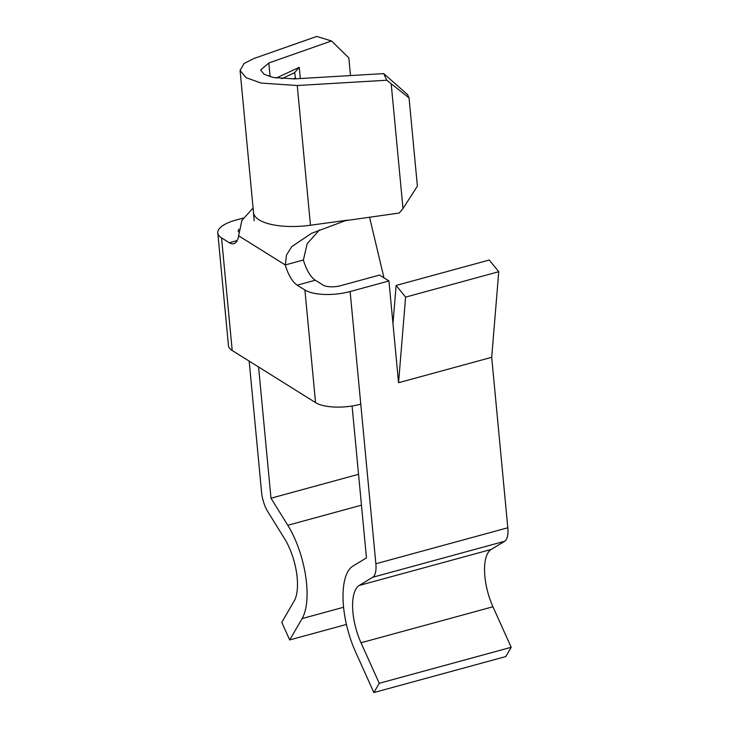 <?xml version="1.0" encoding="UTF-8"?>
<svg xmlns="http://www.w3.org/2000/svg" width="729" height="729" viewBox="0 0 729 729"><rect width="100%" height="100%" fill="white"/><g stroke="black" fill="none" stroke-linecap="round" stroke-linejoin="round"><path stroke-width="1.09" d="M249.172 361.11L261.574 492.321A20.494 8.21 -105.3 0 0 267.835 511.712L284.629 538.795A40.979 16.421 74.7 0 1 297.15 577.578A40.979 16.421 74.7 0 1 294.179 600.988L281.777 622.338L289.695 639.934L346.448 624.452M289.695 639.934L302.098 618.584A61.473 24.631 -105.3 0 0 306.563 583.455A61.473 24.631 -105.3 0 0 287.782 525.281L270.988 498.208L258.585 366.997M350.503 75.57L348.836 57.892L331.513 40.961L268.81 62.986L260.618 70.039L264.117 74.258L273.02 77.456L294.252 78.896L383.736 73.602L407.547 94.588L409.051 97.905L386.744 80.226L297.259 85.521L261.155 83.079L246.028 77.648L240.078 70.467L244.078 63.487L254.002 58.475L316.705 36.45L331.513 40.961M276.218 78.067L299.255 67.323L294.625 72.69L295.637 78.814M300.321 78.532L299.255 67.323M238.538 231.922A13.168 4.802 174.6 0 1 238.192 231.011A13.168 4.802 174.6 0 1 238.793 229.353M243.349 218.062L235.841 220.103A33.662 12.275 -5.4 0 0 217.798 232.943A33.662 12.275 -5.4 0 0 221.552 237.891L229.28 242.721A25.615 10.261 -105.3 0 0 233.781 243.686A25.615 10.261 -105.3 0 0 238.629 235.795L241.864 220.477L253.081 207.975M238.629 235.795L285.267 264.955A25.615 10.261 -105.3 0 0 297.186 285.167L304.913 289.996A33.662 12.275 -5.4 0 0 350.13 291.545L388.94 280.966L398.553 382.716L491.701 357.31L507.812 527.769A20.494 8.21 74.7 0 1 504.659 541.273L491.2 549.447A40.979 16.421 -105.3 0 0 492.95 606.774L511.202 647.288L505.817 656.556L373.868 692.55L379.253 683.283L511.202 647.288M392.967 323.621L396.111 285.449L405.597 297.122L398.553 382.716M396.111 285.449L489.259 260.034L498.745 271.717L491.701 357.31M405.597 297.122L498.745 271.717M352.089 406.007L366.45 557.876L352.991 566.05A61.473 24.631 -105.3 0 0 355.615 652.036L373.868 692.55M388.94 280.966L379.527 275.079L340.716 285.668A13.168 4.802 174.6 0 1 323.02 285.057L315.293 280.228A25.615 10.261 -105.3 0 1 303.382 260.016L307.182 243.714L319.548 229.863M379.253 683.283L361.001 642.768A40.979 16.421 74.7 0 1 359.251 585.442L372.71 577.268A20.494 8.21 -105.3 0 0 375.863 563.763L360.773 404.158A33.662 12.275 -5.4 0 1 315.557 402.608L232.196 350.503A33.662 12.275 -5.4 0 1 228.441 345.546L217.798 232.943M270.988 498.208L358.55 474.315M369.539 217.124L383.973 277.858M391.236 84.2L402.991 208.576L399.219 213.041L345.327 220.687L311.511 233.344L291.782 246.612L286.506 255.013L285.267 264.955L303.382 260.016M347.724 220.122L310.463 225.243A49.763 18.143 174.6 0 1 259.068 219.848A49.763 18.143 174.6 0 1 253.528 212.695A49.763 18.143 174.6 0 1 253.51 212.531L240.078 70.467M402.991 208.576L417.389 186.141L409.051 97.905M281.658 78.741L294.625 72.69M293.377 78.942L295.145 78.112M386.744 80.226L383.736 73.602M287.782 525.281L361.466 505.179M270.104 76.718L268.81 62.986M229.28 242.721L237.162 240.57M361.001 642.768L492.95 606.774M359.251 585.442L491.2 549.447M504.659 541.273L372.71 577.268M375.863 563.763L507.812 527.769M350.13 291.545L360.773 404.158M221.552 237.891L232.196 350.503M304.913 289.996L315.557 402.608M297.186 285.167L315.293 280.228M302.098 618.584L343.605 607.257M310.463 225.243L297.259 85.521M253.528 212.695L254.175 220.823"/></g></svg>
